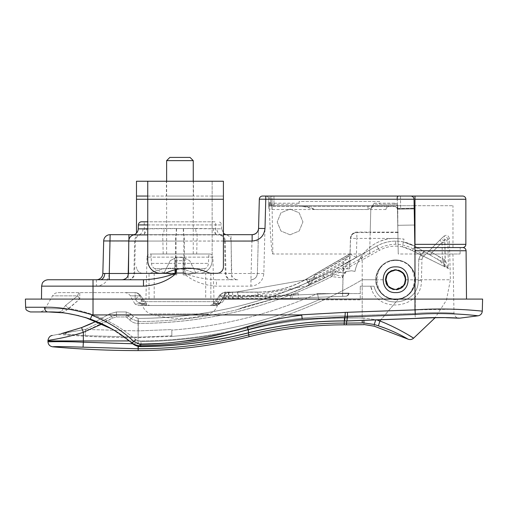 <?xml version="1.0" encoding="UTF-8"?>
<svg xmlns="http://www.w3.org/2000/svg" width="508" height="508" viewBox="0 0 508 508"><rect width="100%" height="100%" fill="white"/><g stroke="black" fill="none" stroke-linecap="round" stroke-linejoin="round"><path stroke-width="0.38" stroke-dasharray="2.54 1.91" d="M399.364 270.834L395.668 270.097L389.185 272.593M389.014 272.758L387.979 273.914M387.623 274.409L386.842 275.831M387.801 285.356L388.544 286.283M391.224 288.334L395.668 289.414C389.89 288.957 386.671 285.737 386.01 279.756C385.458 284.321 388.677 287.547 395.668 289.414C402.654 287.547 405.873 284.321 405.327 279.756C405.873 275.19 402.654 271.971 395.668 270.097C388.677 271.971 385.458 275.19 386.01 279.756C385.458 275.19 388.677 271.971 395.668 270.097C402.654 271.971 405.873 275.19 405.327 279.756C405.873 284.321 402.654 287.547 395.668 289.414C388.677 287.547 385.458 284.321 386.01 279.756C386.671 273.78 389.89 270.561 395.668 270.097C401.447 270.561 404.666 273.78 405.327 279.756C404.666 285.737 401.447 288.957 395.668 289.414L403.358 285.604M403.536 274.155L402.647 273.082M400.107 271.183L399.783 271.018M314.103 278.848L308.635 285.667L309.95 279.07A6.439 6.439 0 0 0 314.744 275.279A6.439 6.439 0 0 1 309.95 279.07L237.452 291.852L228.511 292.64L228.854 292.633L228.879 296.926L250.374 295.942L270.053 295.942L342.582 293.211L343.383 262.782L346.856 257.15L349.968 255.168L350.063 252.311L349.79 262.782L343.383 262.782L322.974 274.561A67.615 67.589 -10 0 1 314.103 278.848L314.636 275.507A6.439 6.439 0 0 1 309.95 279.07L308.604 285.737L310.509 283.788L324.644 277.565L349.879 262.985L350.114 254L272.866 254C271.748 255.118 270.097 232.874 269.107 203.181L268.764 203.143L268.694 199.206L269.634 199.187L271.913 199.206L271.983 203.187L299.079 203.187L299.079 204.279L299.079 201.441L379.571 201.441L379.571 204.279L394.246 204.279L397.389 205.245L397.402 205.702L271.513 205.702L273.964 204.279L299.079 204.279M369.627 254L350.114 254L350.507 238.836C350.99 235.033 353.136 232.943 356.946 232.556L370.192 232.562L369.627 254L370.815 208.674L370.192 232.562L397.872 232.562L398.24 254L397.447 208.471L414.185 208.178L414.033 199.206C413.798 197.294 412.725 196.24 410.813 196.044L262.547 196.044A3.219 3.219 0 0 0 259.328 199.18L414.033 199.238L414.928 250.755L414.871 247.561L414.928 250.755L466.077 250.755M350.063 252.311L350.425 238.379L352.768 233.578L356.864 232.105L397.859 232.105L398.24 254L452.945 254L398.24 254L397.745 225.317L414.477 225.025L397.745 225.317L414.477 225.025L414.033 199.238M414.852 246.221L414.985 313.455L346.9 315.913L414.985 313.455C435.851 311.683 454.495 313.182 453.981 313.131C454.533 313.176 435.781 311.683 414.985 313.455L414.871 247.561L460.229 247.561L414.985 247.561L414.985 205.702L397.402 205.702L414.141 205.702M344.716 315.913C311.772 315.881 279.324 319.881 247.371 327.901C212.465 336.772 177.013 341.332 140.995 341.586L135.617 339.579L140.995 341.586C177.013 341.332 212.465 336.772 247.371 327.901C279.324 319.881 311.772 315.881 344.716 315.913L346.9 315.913L344.716 315.913L344.716 320.973L344.716 315.913M68.898 308.546L79.769 298.964L66.891 309.861L68.898 308.546C94.031 312.68 116.269 323.024 135.617 339.579C116.269 323.024 94.031 312.68 68.898 308.546L65.576 305.435L77.654 295.859L65.576 305.435L63.125 308.737C62.3 310.902 60.744 311.976 58.445 311.956L39.503 311.956L58.445 311.956C60.731 311.982 62.293 310.909 63.125 308.737L65.576 305.435L68.898 308.546M308.604 285.737L238.57 298.082L228.511 298.964L224.746 298.964L224.746 292.64L228.511 292.64L224.746 292.64L224.746 298.964L219.532 295.3L224.746 298.964L222.263 302.349L213.36 305.518L146.533 305.518L137.63 302.349L135.147 298.964L137.63 302.349L146.533 305.518L213.36 305.518L222.263 302.349L224.746 298.964L224.746 292.075L257.937 292.075A96.59 96.577 180 0 0 306.235 279.133L350.025 253.854L350.425 238.373A6.439 6.439 0 0 1 356.864 232.105L397.859 232.105L397.402 205.702L271.513 205.702M452.945 254L453.981 313.131C454.787 316.421 456.406 318.103 458.838 318.179M349.879 262.985L350.044 255.568L321.424 272.104L314.636 275.507C314.655 276.936 313.284 279.698 310.509 283.788M314.966 275.095L314.96 275.101A64.395 64.37 170 0 0 321.38 271.856L346.856 257.15A6.439 6.439 1.5 0 0 346.9 257.131L321.38 271.856L314.966 275.095M397.44 207.823L394.246 205.981L374.034 205.981L397.402 205.702L397.872 232.562L397.72 205.702L271.228 205.702L271.202 203.181L269.107 203.181M397.72 205.702L397.383 204.813L397.447 208.477L400.666 208.413L400.45 196.044L265.474 196.044L271.913 196.044L271.913 199.206L397.288 199.206L397.37 203.994L397.288 199.206L268.694 199.206L268.764 203.187L271.983 203.187L271.983 205.353M462.858 247.561L414.985 247.561L414.985 205.702L452.977 205.702L414.985 205.702L414.985 196.044L270.745 196.044L270.745 205.702L270.745 196.044L273.964 196.044L273.964 205.702L372.015 205.702L374.123 204.279L374.18 203.187L370.796 209.296C371.011 207.328 372.091 206.223 374.034 205.981M374.047 205.702L372.015 205.702M273.964 205.702L271.228 205.702M367.995 206.35L367.995 209.486L314.738 209.486C310.674 207.251 306.426 206.21 301.987 206.35L299.079 206.35L299.079 205.702L299.079 206.35L271.983 206.35L394.246 206.35L379.571 206.35L379.571 205.702L379.571 206.35L301.987 206.35L306.057 207.01L304.743 206.648M379.571 204.279L379.571 203.187L394.246 203.187L397.37 203.994L397.389 205.245L394.246 204.279L374.123 204.279M299.079 203.187L299.079 201.435L379.571 201.435L379.571 203.187M374.18 203.187L394.246 203.187L394.246 204.279L394.246 203.187L397.37 203.994L397.745 225.317L414.477 225.025L414.871 247.561M396.945 207.816L397.466 209.512L397.402 205.702L397.466 209.512C397.237 207.601 396.164 206.546 394.246 206.35C396.164 206.546 397.237 207.601 397.466 209.512C397.237 207.601 396.164 206.546 394.246 206.35L394.246 205.981M270.745 203.136L271.202 203.181M385.959 209.486C386.201 207.588 387.274 206.54 389.172 206.35C387.274 206.54 386.201 207.588 385.959 209.486L385.959 209.486M395.668 260.439C370.853 259.251 370.853 300.101 395.668 298.907C420.484 300.101 420.484 259.251 395.668 260.439M290.062 234.791L299.174 231.013L302.939 221.913L299.168 212.808L290.068 209.029L280.956 212.801L277.184 221.913L280.949 231.013L290.062 234.791L299.174 231.019L302.939 221.92L299.168 212.814L290.068 209.042L280.956 212.808L277.184 221.92L280.949 231.026L290.062 234.791M385.953 209.537L271.983 209.537L268.859 208.731L268.764 203.143M268.859 208.731L268.764 203.187C268.992 205.099 270.065 206.153 271.983 206.35A3.219 3.219 0 0 1 268.764 203.187C268.992 205.099 270.065 206.153 271.983 206.35L271.983 205.702M25.4 299.079L482.6 299.079M143.472 279.756L96.399 279.756C100.209 279.375 102.356 277.285 102.838 273.488L109.277 273.596L110.128 241.065L183.826 241.065L183.839 273.374C192.316 281.413 204.699 285.42 216.421 286.144L250.946 286.144C258.559 285.369 262.852 281.191 263.823 273.596L265.767 196.044M272.866 254L271.913 196.044L400.45 196.044L400.672 208.655L414.191 208.42L397.453 208.712M482.283 311.144L477.171 310.655M471.106 310.153L462.153 309.575M453.911 309.22L414.985 309.886L345.288 312.376L299.276 314.922L92.57 314.935C74.105 309.41 58.071 306.845 44.463 307.251L25.616 307.251M299.276 314.922L301.752 315.201C283.147 317.449 264.935 321.278 247.11 326.695C212.446 337.934 176.759 343.833 140.056 344.399L133.902 341.605C122.434 330.702 108.426 321.913 91.878 315.239L92.57 314.935M400.666 208.413L414.185 208.178L414.198 208.921L397.459 209.213L414.198 208.921L414.477 225.025M403.714 285.102L404.59 283.451M410.813 196.044C412.725 196.24 413.798 197.294 414.033 199.206C413.798 197.294 412.725 196.24 410.813 196.044M212.414 305.518L141.141 305.518L216.427 305.518L212.338 305.518L216.427 305.518L212.414 305.518L213.544 303.581L213.404 299.079L141.313 299.079L213.404 299.079L213.544 303.581L212.414 305.518M146.533 305.518L137.725 305.518L146.533 305.518M292.113 298.247L345.662 296.234L270.097 299.079L292.113 298.247L292.011 295.116L298.24 293.465L298.24 294.881L269.951 296.875L228.892 296.932L228.873 299.079L213.404 299.079L270.097 299.079L228.873 299.079L228.892 296.932L226.168 296.932L225.59 297.529A3.219 1.67 90 0 1 224.168 299.079A3.219 1.67 90 0 0 225.743 296.926L223.952 295.853L222.942 297.466L223.095 297.967L219.17 303.905L223.095 297.967L222.942 297.466L223.952 295.853L224.746 296.323L224.746 297.123L222.942 297.466L228.879 296.926L228.892 295.618A3.315 3.315 -30 0 0 226.168 296.932M213.97 299.079L145.923 299.079L213.97 299.079L212.871 257.137L147.022 257.137L145.923 299.079M209.652 254A3.219 3.219 0 0 1 212.871 257.137L147.022 257.137A3.219 3.219 0 0 1 150.241 254L209.652 254L150.241 254M298.24 293.465L269.951 296.812L228.892 295.618M349.968 255.841L349.631 268.878L343.287 268.878C346.329 265.633 348.488 261.931 349.777 257.759L350.018 254.019L306.235 279.298C291.268 287.846 275.171 292.157 257.937 292.233L224.746 292.227L224.746 298.132L225.59 297.529M349.79 262.782L349.631 268.878M350.018 254.019L356.362 257.518L309.455 284.601A103.029 103.016 0 0 1 257.937 298.399L224.746 298.399M342.69 296.342L342.582 293.211L348.526 293.122A3.219 2.978 -92.2 0 1 345.656 296.234L345.656 296.234A3.219 2.985 87.8 0 0 348.526 293.122L342.652 293.211L342.722 296.342M348.996 293.091A3.219 3.219 0 0 1 345.897 296.221A3.219 3.219 0 0 0 348.996 293.091M196.691 254L163.201 254L196.691 254L197.193 234.683L162.7 234.683L197.193 234.683M163.201 254L162.7 234.683M144.532 234.683L215.36 234.683L144.532 234.683L144.189 221.806L215.703 221.806L144.189 221.806M215.36 234.683L215.703 221.806M147.752 221.806L141.567 221.806M138.347 224.936L221.545 224.936A3.219 3.219 0 0 0 218.332 221.806M147.752 224.936L221.545 224.936L221.653 228.867L164.211 228.41L138.239 228.867M147.752 228.867L195.682 228.41A6.439 2.432 -90 0 0 198.114 234.683L223.412 234.683M195.682 228.41L221.653 228.867L223.412 233.128M224.746 292.64A6.439 6.439 0 0 0 219.532 295.3A6.439 6.439 0 0 1 224.746 292.64A6.439 5.22 -90 0 0 220.224 295.859A6.439 5.22 90 0 1 224.746 292.64L224.746 294.653A6.439 5.709 90 0 0 223.952 295.859L220.224 295.859L214.478 303.905L220.224 295.859L219.532 295.3L220.224 295.859L223.952 295.859A6.439 5.702 -90.4 0 1 228.854 292.633L237.452 291.852L309.95 279.07M414.985 254L460.064 254L414.985 254M465.855 244.348L414.985 244.348L415.322 314.433C449.218 311.836 479.019 315.97 478.117 315.805C479 315.976 449.37 311.829 415.322 314.433L347.466 316.935L346.9 320.897L344.716 320.897C312.217 320.865 280.187 324.809 248.615 332.727C213.29 341.7 177.432 346.31 141.034 346.564L140.075 345.719C176.994 345.224 213.055 339.814 248.266 329.489L248.266 329.489C265.925 324.618 283.909 321.183 302.222 319.183L347.466 316.935L347.466 312.376M439.611 317.564L344.716 320.973C312.198 320.942 280.168 324.885 248.634 332.81C213.328 341.776 177.457 346.386 141.034 346.647L140.995 341.586L141.034 346.647C137.706 346.621 134.772 345.535 132.245 343.383L115.259 330.949L96.164 321.323L109.722 313.861L96.164 321.323M456.228 317.97L454.743 317.9M141.034 346.647L141.034 346.564C137.7 346.589 134.772 345.529 132.245 343.383L133.788 341.681M48.539 311.956C60.363 311.639 74.32 314.039 90.405 319.157C106.064 324.847 119.526 332.511 130.797 342.144L132.245 343.383L135.617 339.579M133.902 341.605A4.832 2.343 -50 0 1 130.797 342.144C133.382 344.418 136.474 345.611 140.075 345.719L140.056 344.399M84.753 317.329L78.746 315.697M67.723 313.48L62.236 312.75M62.465 312.776L68.123 313.544M78.95 315.741L90.405 319.157L91.878 315.239M112.046 329.044L130.791 342.144M301.752 315.201L302.222 319.183M47.822 311.95L48.444 311.956L47.822 311.95A4.832 3.48 90 0 1 44.463 307.251M48.444 311.956L58.972 312.229C62.154 312.674 64.795 311.88 66.891 309.861C64.795 311.887 62.154 312.674 58.972 312.229L48.444 311.956A6.439 1.892 -90 0 0 48.419 311.956A6.439 1.892 90 0 1 48.444 311.956M58.096 292.64L135.147 292.64L58.096 292.64A6.439 6.439 0 0 0 52.521 295.859L77.654 295.859L79.769 298.964L77.654 295.859L52.521 295.859L45.085 308.737L63.125 308.737A6.439 2.032 -155 0 1 66.891 309.861A6.439 2.032 25 0 0 63.125 308.737L45.085 308.737C45.295 308.286 44.348 311.353 39.503 311.956M135.147 292.64L124.714 292.64L135.147 292.64A6.439 5.22 -90 0 1 139.675 295.859L145.415 303.905L139.675 295.859L140.36 295.3L139.675 295.859L130.289 295.859L139.675 295.859A6.439 5.22 90 0 0 135.147 292.64L135.147 298.964L140.36 295.3L135.147 298.964L79.769 298.964L135.147 298.964L135.147 292.64A6.439 6.439 0 0 1 140.36 295.3L147.066 304.267L145.415 303.905L149.612 305.518L147.066 304.267L140.36 295.3A6.439 6.439 0 0 0 135.147 292.64M124.714 292.64A6.439 6.439 0 0 1 130.289 295.859L134.938 303.905L145.415 303.905L137.63 302.349L145.415 303.905A3.219 2.47 -90 0 0 147.555 305.518A3.219 2.47 90 0 1 145.415 303.905L134.938 303.905L137.725 305.518M58.445 311.956A6.439 1.829 -90 0 1 58.972 312.229A6.439 1.829 90 0 0 58.445 311.956M214.478 303.905L222.263 302.349L214.478 303.905A3.219 2.47 -90 0 1 212.338 305.518A3.219 2.47 -90 0 0 214.478 303.905L219.17 303.905L216.427 305.518L219.323 304.006L214.478 303.905M224.746 294.653L224.746 296.323M228.511 298.964L228.511 292.64A6.439 5.664 -90 0 0 223.603 295.859M216.427 303.581L217.716 302.939L220.256 299.079L217.716 302.939L216.427 303.581L216.427 305.518L216.427 303.581L213.544 303.581L216.427 303.581M367.995 209.486L373.526 206.35M102.838 273.488C102.356 277.285 100.209 279.375 96.399 279.756L48.05 279.756M133.509 234.912L138.824 234.912A6.439 5.702 -90 0 0 134.626 241.065L135.369 240.97L134.614 273.463L128.486 273.495M128.772 241.065L134.626 241.065L128.772 240.951M134.626 241.065L133.934 273.374L134.614 273.463A6.439 6.439 0 0 1 128.175 279.756L128.175 275.298M258.566 228.41L257.385 273.488L258.566 228.41M237.846 279.756L216.421 279.756L237.846 279.756A6.439 6.439 0 0 1 231.407 273.374L184.398 273.374L184.385 241.065L258.235 240.951M257.385 273.488C256.902 277.285 254.756 279.375 250.946 279.756C254.756 279.375 256.902 277.285 257.385 273.488L231.718 273.488L230.962 234.683L252.127 234.683L250.946 279.756A6.439 6.439 0 0 0 257.385 273.488L263.823 273.596M225.266 241.065L225.958 273.374A6.439 5.759 -90 0 0 231.718 279.756L231.718 273.488L225.279 273.463L224.523 240.97L225.266 241.065A6.439 5.702 -90 0 0 221.069 234.912L147.752 234.912M183.839 273.374L184.398 273.374C194.901 277.247 205.575 279.375 216.421 279.756L216.421 286.144M110.128 234.683A6.439 6.439 0 0 0 103.689 240.951L110.128 241.065L110.128 234.683L221.069 234.912A6.439 5.702 90 0 1 216.878 228.867M134.188 234.683L161.779 234.683A6.439 2.432 -90 0 0 164.211 228.41M128.93 239.681L128.676 251.924M143.015 228.867A6.439 5.702 90 0 1 138.824 234.912L141.599 234.683A6.439 5.131 -90 0 0 146.729 228.41M230.962 234.683L219.005 234.747C222.371 235.509 224.206 237.585 224.523 240.97M176.587 228.873A6.439 0.521 -88.7 0 1 176.066 234.912L176.054 269.532M183.566 228.867A6.439 0.559 -90 0 0 183.972 234.912A6.439 0.559 90 0 1 184.385 241.065L183.826 241.065L183.826 234.912A6.439 0.521 -91.3 0 1 183.305 228.873M213.163 228.41A6.439 5.131 -90 0 0 218.294 234.683M265.474 196.044A3.219 3.219 0 0 1 268.694 199.206A3.219 3.219 0 0 0 265.474 196.044M397.453 208.699L400.672 208.655M223.095 297.967L221.761 299.079L223.095 297.967M308.635 285.667L250.374 295.942L250.361 299.079L270.097 299.079L269.951 296.812M270.053 295.942L270.097 299.079M224.746 298.132L224.746 297.123M343.287 268.878L342.652 293.211L298.24 294.881L298.329 298.012M217.716 302.939L219.323 304.006L217.716 302.939M304.673 206.629L301.987 206.35L306.057 207.01L314.738 209.486M414.985 205.702L414.985 196.044L414.985 199.263L465.855 199.263M414.985 244.348L414.985 199.263M291.744 209.537L288.379 209.537M268.783 204.279L270.745 204.279L268.783 204.279M414.985 247.561L452.977 247.561L414.985 247.561M224.746 292.227L257.937 292.075L257.937 298.399M397.859 232.105L397.65 205.702M270.745 202.775L268.757 202.775M350.044 255.568L349.968 255.168M398.183 232.562L398.107 232.105M402.393 272.828A9.658 9.658 0 0 1 402.596 286.487A9.658 9.658 0 0 1 388.938 286.69A9.658 9.658 0 0 1 388.734 273.031A9.658 9.658 0 0 1 402.393 272.828M409.124 265.894A19.317 19.317 0 0 1 409.531 293.211A19.317 19.317 0 0 1 382.213 293.618A19.317 19.317 0 0 1 381.806 266.3A19.317 19.317 0 0 1 409.124 265.894M424.015 251.511L420.656 254.876L421.71 253.822L423.964 256.013L426.841 253.143L442.849 262.388L414.985 246.297L426.841 253.143L422.91 257.067L442.519 237.458L426.841 253.143L430.428 255.213L414.985 246.297L437.229 259.144L430.428 255.213L431.99 252.508L428.6 251.409L431.99 252.508L430.428 255.213L426.898 253.079M395.668 241.122C389.001 241.154 382.753 242.773 376.911 245.98C389.585 239.414 402.279 239.522 414.985 246.297C408.997 242.881 402.558 241.154 395.668 241.122L395.668 246.139C401.644 246.17 407.219 247.663 412.407 250.622L402.406 246.825L403.409 241.903L414.985 246.297L412.407 250.622L448.418 268.586L447.878 239.649L449.32 238.347L450.405 279.756L415.468 279.756A19.799 19.799 0 0 1 395.668 299.561A19.799 19.799 0 0 1 375.869 279.756L362.204 279.756A441.103 441.103 0 0 1 138.087 340.931L129.33 340.931M424.701 251.904L421.71 253.822L413.353 249.003C401.765 242.792 390.131 242.697 378.454 248.71L376.911 245.98L341.306 265.754L376.911 245.98L379.413 250.349C384.473 247.567 389.89 246.164 395.668 246.139M375.869 279.756A19.799 19.799 0 0 1 395.668 259.956A19.799 19.799 0 0 1 415.468 279.756C416.262 273.964 410.324 260.229 395.668 259.956C381.013 260.229 375.069 273.964 375.869 279.756C375.234 273.755 380.702 261.55 393.478 260.077C406.273 258.705 414.28 269.418 414.985 275.412L415.468 279.756C416.262 285.547 410.324 299.288 395.668 299.561C381.013 299.288 375.069 285.547 375.869 279.756L385.528 279.756C384.95 274.961 388.328 271.583 395.668 269.615C403.003 271.583 406.387 274.961 405.809 279.756C406.444 292.824 384.912 292.862 385.528 279.756C384.899 266.675 406.438 266.675 405.809 279.756C406.438 266.675 384.899 266.675 385.528 279.756A10.141 10.141 0 0 1 395.668 269.615A10.141 10.141 0 0 1 405.809 279.756L415.468 279.883A19.799 19.799 0 0 1 409.759 293.668L409.67 293.757C406.438 296.932 402.584 298.818 398.101 299.409C387.769 301.854 374.707 290.309 375.869 279.756C375.234 273.755 380.702 261.55 393.478 260.077C406.273 258.705 414.28 269.418 414.985 275.412L415.468 279.883A19.799 19.799 0 0 1 409.759 293.668L409.67 293.757C406.438 296.932 402.584 298.818 398.101 299.409C387.769 301.854 374.707 290.309 375.869 279.756L362.204 279.756L362.204 255.149C370.046 244.964 380.365 239.351 393.179 238.296L403.993 239.065L402.406 246.825M434.372 318.459L433.603 317.69M380.39 320.377L398.101 299.409L379.882 321.062L375.793 319.729L363.842 317.97L375.793 319.729L378.041 320.453M378.454 248.71L342.849 268.484C321.177 280.505 298.787 290.493 275.679 298.45L244.348 306.908L244.45 307.321L236.588 309.861L244.348 306.908L275.679 298.45C294.462 291.979 312.814 284.143 330.74 274.955L332.632 274.625L342.386 275.908L345.694 271.634L351.669 270.758L354.978 271.431C358.356 253.397 374.885 239.122 393.179 238.296L403.993 239.065L403.409 241.903L414.985 246.297M76.587 341.928L69.704 341.744M64.332 341.668L53.651 341.694M47.936 340.931L83.356 340.931L83.356 332.296L81.559 327.603L64.56 333.013L85.56 329.432L111.411 316.522L116.472 315.093L126.181 315.093L128.46 316.033L131.127 318.7L138.239 321.532C171.634 321.481 204.413 317.595 236.588 309.861C204.318 317.608 171.533 321.494 138.239 321.532L131.127 318.7L128.46 316.033L126.181 315.093L116.472 315.093L111.411 316.522L85.56 329.432L138.176 330.892L85.56 329.432L65.373 332.753M171.831 336.398L171.831 335.845L138.246 337.147L171.831 335.845L171.831 336.398C222.885 332.505 271.875 320.326 318.795 299.86C271.92 320.313 222.929 332.492 171.831 336.398L171.831 330.111C222.453 326.2 271.005 314.027 317.481 293.586C271.018 314.02 222.466 326.193 171.831 330.111L171.831 335.845L171.831 329.571L138.239 330.892L171.831 329.571L171.831 336.398M64.56 333.013L62.262 333.527L64.541 333.953L85.211 335.68L138.246 337.147L85.211 335.68L61.347 333.648C49.301 336.099 49.301 336.099 61.347 333.648C57.087 334.588 57.087 334.588 61.347 333.648C57.087 334.588 57.087 334.588 61.347 333.648M374.066 286.195L360.248 286.195L374.066 286.195C379.736 310.426 418.979 305.238 418.217 280.435C418.979 305.238 379.736 310.426 374.066 286.195M275.679 298.45L236.588 309.861L244.348 306.908L244.45 307.321L275.679 298.45M346.075 271.78L342.303 277.8L331.578 276.619C270.447 307.683 205.956 323.279 138.087 323.412L137.947 323.412C134.766 323.361 132.036 322.231 129.756 320.015L126.181 316.973L116.465 316.973L112.42 318.116L102.172 323.933M346.081 271.507L351.669 270.758L354.978 271.431C356.229 265.449 358.635 260.02 362.204 255.149M360.248 293.586L360.248 286.195L360.248 293.586L317.481 293.586L360.248 293.586L360.248 299.86L318.795 299.86L360.248 299.86L360.248 293.586M418.77 259.258L420.656 254.876L418.77 259.258L418.217 280.435L418.77 259.258L421.97 259.258L421.418 280.435C422.288 309.27 376.403 314.573 370.726 286.195C376.403 314.573 422.288 309.27 421.418 280.435L421.97 259.258L422.91 257.067L420.656 254.876L422.91 257.067L421.97 259.258L418.77 259.258M88.875 324.669L88.487 324.834M385.528 279.756C384.893 292.818 406.425 292.862 405.809 279.756C406.387 284.55 403.003 287.934 395.668 289.903C388.328 287.934 384.95 284.55 385.528 279.756A10.141 10.141 0 0 0 395.668 289.903A10.141 10.141 0 0 0 405.809 279.756M138.239 330.892L138.239 321.532L138.239 330.892M362.236 322.986L362.191 318.002L344.475 318.103C311.734 318.04 279.451 322.028 247.625 330.06C211.722 339.173 175.298 343.751 138.347 343.783C175.298 343.751 211.722 339.173 247.625 330.06C279.451 322.028 311.734 318.04 344.475 318.103L362.191 318.002L362.204 279.756A441.103 441.103 0 0 1 138.087 340.931L83.356 340.931L83.064 347.186C64.503 346.583 54.369 346.456 52.654 346.805C54.337 346.456 64.472 346.583 83.064 347.186L138.354 348.761C175.711 348.729 212.547 344.1 248.85 334.886C280.251 326.955 312.096 323.018 344.399 323.082L363.931 322.955C363.861 325.247 363.861 325.247 363.931 322.955L363.842 317.97L362.191 318.002L362.204 259.906L379.413 250.349M72.453 335.451L83.356 332.296L112.42 318.116L116.465 316.973L126.181 316.973L129.756 320.015C132.042 322.231 134.772 323.361 137.947 323.412L138.087 323.412C211.169 323.107 279.718 305.346 343.732 270.123L362.204 259.906M332.632 274.625L333.07 271.52L342.773 272.796L333.07 271.52L329.292 272.174C269.672 302.654 205.994 318.065 138.239 318.395C210.763 317.989 278.447 300.444 341.306 265.754C278.041 300.546 210.306 318.097 138.087 318.395C205.149 318.262 268.884 302.857 329.292 272.174L333.07 271.52L332.334 276.492M443.821 236.156C446.589 234.55 448.418 235.28 449.32 238.347L444.824 242.411L445.179 266.986L414.985 252.114L417.563 247.783L414.985 252.114L414.985 275.412L414.985 252.114L412.407 250.622L414.852 246.488L413.353 249.003M415.468 279.756L450.405 279.756L446.449 300.19L435.146 317.665L415.353 318.503L414.985 313.455L415.353 318.503L346.9 320.973L346.9 315.913L346.9 320.973M409.327 293.421A19.317 19.317 0 0 0 414.985 279.756A19.317 19.317 0 0 1 409.327 293.421M403.885 332.372L398.513 329.476M392.779 326.619L379.927 320.98M137.954 318.395L133.401 316.509L130.734 313.842L133.401 316.509L130.734 313.842L133.401 316.509L138.239 318.395L137.947 323.412L137.954 318.395M126.181 311.956L116.465 311.956L126.181 311.956L116.465 311.956L126.181 311.956L130.734 313.842L126.181 311.956L130.734 313.842L126.181 311.956L126.181 316.973L126.181 311.956M375.539 320.535L374.237 324.472C374.326 326.79 374.326 326.79 374.237 324.472L378.397 325.831L379.882 321.062M384.232 327.87L392.741 331.324M395.084 332.384L399.402 334.467M402.946 336.309L407.949 339.128M47.949 340.404L58.687 338.582M63.976 337.49L70.129 336.042M444.411 259.683L431.99 252.508L444.843 239.649L445.243 260.204L444.411 259.683L442.849 262.388L448.418 268.586L445.243 260.204L443.471 262.769M438.791 256.438L442.341 259.036L445.179 266.986L440.245 261.22L437.229 259.144L438.791 256.438L431.99 252.508L442.087 242.411L444.824 242.411A3.219 2.527 45 0 0 442.608 239.878A3.219 2.527 45 0 0 439.763 240.221L442.087 242.411L442.341 259.036L440.245 261.22M109.722 313.861L116.465 311.956L109.722 313.861L116.465 311.956L109.722 313.861L112.42 318.116L109.722 313.861M342.303 277.8L342.386 275.908M129.756 320.015L133.401 316.509L129.756 320.015M127.089 317.348L130.734 313.842L127.089 317.348M362.198 259.867L359.747 255.511M345.694 271.634A3.219 3.219 0 0 1 342.773 272.796A3.219 3.219 0 0 0 345.694 271.634M66.402 332.886A6.439 3.365 -82.5 0 1 64.541 333.953A6.439 3.365 97.5 0 0 66.402 332.886M85.56 329.432L85.211 335.68L85.56 329.432M442.519 237.458A3.219 2.972 -135 0 1 447.878 239.649L444.843 239.649L442.519 237.458M317.481 293.586L318.795 299.86L317.481 293.586M166.421 181.235L193.472 181.235L166.421 181.235L166.421 196.044L193.472 196.044L166.421 196.044M193.472 181.235L193.472 196.044M147.752 181.235L147.752 199.263L223.412 199.263L223.412 181.235L136.481 181.235L136.481 233.128M147.752 196.044L223.412 196.044L212.141 196.044L212.141 181.235L212.141 260.439L212.141 199.263L136.481 199.263M223.412 199.263L223.412 266.878A6.439 6.439 0 0 1 216.973 273.317L211.976 273.317A9.658 9.658 0 0 1 208.051 272.485A50.228 50.228 0 0 0 167.291 272.485A9.658 9.658 0 0 1 163.373 273.317L160.63 273.317A12.878 12.878 0 0 1 147.752 260.439L147.752 199.263L212.141 199.263L212.141 196.044L136.481 196.044M212.141 260.439A12.878 12.878 0 0 1 199.263 273.317L196.52 273.317A9.658 9.658 0 0 1 192.602 272.485A9.658 9.658 0 0 0 196.52 273.317L199.263 273.317A12.878 12.878 0 0 0 212.141 260.439M192.602 272.485A50.228 50.228 0 0 0 151.841 272.485A9.658 9.658 0 0 1 147.917 273.317A9.658 9.658 0 0 0 151.841 272.485A50.228 50.228 0 0 1 192.602 272.485M147.917 273.317L142.919 273.317A6.439 6.439 0 0 1 136.481 266.878A6.439 6.439 0 0 0 142.919 273.317L147.917 273.317M193.256 254L166.637 254L193.256 254L193.256 181.235M166.637 254L166.637 181.235M164.173 272.777L164.173 272.777A51.518 51.518 0 0 1 154.743 268.662L205.149 268.662L154.743 268.662A6.439 6.439 0 0 1 151.46 263.385L150.971 254L208.921 254L150.971 254M195.726 272.777L195.675 272.682A51.416 51.416 0 0 1 185.096 274.892L183.166 274.892L183.166 258.248L183.731 257.518L176.727 257.219L183.731 257.518L183.166 258.248L183.166 260.693L176.727 260.693L176.727 274.892L174.796 274.892L176.727 274.892L176.727 258.248L176.162 257.518L176.727 258.248L176.727 274.892L176.727 258.248L176.727 260.693L183.166 260.693L183.166 272.682A50.927 45.574 0 0 1 179.946 272.777A50.927 45.574 0 0 1 176.727 272.682A50.927 45.574 0 0 0 179.946 272.777A50.927 45.574 0 0 0 183.166 272.682L183.166 274.892L185.096 274.892A51.416 51.416 0 0 0 195.675 272.682L195.726 272.777A51.518 51.518 0 0 0 205.149 268.662A6.439 6.439 0 0 0 208.432 263.385L208.921 254M164.217 272.682A51.416 51.416 0 0 0 174.796 274.892L174.796 258.248L170.193 260.693L164.217 272.682A51.416 51.416 0 0 0 174.796 274.892L174.796 258.248L170.193 260.693L164.217 272.682M183.166 272.682L183.166 258.248L183.166 272.682M176.727 257.219L174.796 258.248L176.727 257.219M185.096 258.248L189.7 260.693L195.675 272.682L189.7 260.693L183.731 257.518L185.096 258.248L185.096 274.892L185.096 258.248M166.637 160.63L193.256 160.63M190.036 157.41L169.856 157.41M205.702 273.317L154.191 273.317L205.702 273.317L205.702 299.079L154.191 299.079L205.702 299.079M154.191 273.317L154.191 299.079M149.035 273.317L210.858 273.317L149.035 273.317L149.035 299.079L210.858 299.079L149.035 299.079M210.858 273.317L210.858 299.079M217.938 299.079L141.954 299.079L141.954 301.657A12.878 12.878 0 0 0 150.971 313.944L179.946 313.944L150.971 313.944A96.59 96.59 0 0 0 208.921 313.944L179.946 313.944L208.921 313.944A12.878 12.878 0 0 0 217.938 301.657L141.954 301.657L217.938 301.657L217.938 299.079L141.954 299.079M273.964 204.279L273.964 196.044M397.974 238.43L356.864 238.43L356.362 257.518M269.634 199.187A3.219 2.28 90 0 0 267.36 196.044M356.946 232.556L356.864 232.105A6.439 6.439 0 0 0 350.425 238.379L356.864 238.43L356.864 232.105M223.412 241.065L147.752 241.065M41.612 286.144L93.015 286.144L93.015 314.922M93.015 279.756L93.015 286.144L96.399 286.144C104.013 285.369 108.306 281.191 109.277 273.596M265.589 299.079L265.589 296.786M275.33 298.882L275.323 296.316M290.449 298.31L290.208 294.405M224.746 295.364L257.886 295.37C275.692 295.288 292.329 290.83 307.791 282.004L349.777 257.759M307.791 282.004L306.235 279.133L350.025 253.854M176.327 228.867A6.439 0.559 -90 0 1 175.92 234.912A6.439 0.559 90 0 0 175.508 241.065L175.501 269.665M345.288 312.376L344.716 320.973M247.11 326.695L248.266 329.489L248.615 332.727L247.371 327.901L248.634 332.81M77.654 295.859A6.439 2.445 -90 0 1 79.769 292.64L79.769 298.964L79.769 292.64A6.439 2.445 90 0 0 77.654 295.859M238.157 299.079L238.296 296.634L237.452 291.852L238.57 298.082M232.524 292.481L232.867 296.869M271.983 209.537L271.983 206.35M96.399 279.756L96.399 286.144M128.175 279.756A6.439 5.759 90 0 0 133.934 273.374L128.486 273.374M231.718 279.756A6.439 6.439 0 0 1 225.279 273.463L231.407 273.374L231.127 241.065C230.486 236.156 227.247 235.198 227.514 235.337L225.704 234.683M250.946 279.756L250.946 286.144M257.886 295.37L257.937 292.075C275.171 291.992 291.268 287.68 306.235 279.133L309.455 284.601M324.644 277.565L322.974 274.561M350.507 238.836L350.425 238.373M138.176 337.147L138.176 330.892L138.176 337.147M132.709 343.764L138.087 343.783L138.087 340.931L138.347 343.783L83.356 342.214M138.087 323.412L138.087 340.931M362.191 318.002L363.842 317.97L363.893 320.815M138.347 346.386L138.087 350.59M346.64 320.973L346.342 324.834M248.342 332.88L249.047 336.721M344.475 318.103L344.151 324.834M138.087 348.761L138.087 346.329M331.578 276.619L330.74 274.955M116.465 316.973L116.465 311.956L116.465 316.973M343.732 270.123L342.849 268.484M138.239 321.532L138.239 318.395L138.239 321.532M131.127 318.7L133.401 316.509L131.127 318.7M128.46 316.033L130.734 313.842L128.46 316.033M116.472 315.093L116.465 311.956L116.472 315.093M418.217 280.435L421.418 280.435L418.217 280.435M151.46 263.385L208.432 263.385L151.46 263.385M141.313 299.079L141.141 305.518M460.064 254L460.229 247.561M130.797 342.144L131.686 342.906M445.954 317.697L439.318 317.64M219.532 295.3L212.827 304.267L210.28 305.518L212.827 304.267L219.532 295.3M268.764 203.187L269.259 204.851M141.599 234.683L140.887 234.747C137.522 235.509 135.687 237.585 135.369 240.97M222.936 298.494L219.323 304.006C219.266 304.565 218.3 305.073 216.427 305.518L219.323 304.006L222.936 298.494M452.977 247.561L452.977 205.702M172.174 336.372L138.087 337.712C111.385 337.712 84.734 336.588 58.122 334.353M370.726 286.195L372.066 290.062L370.726 286.195"/><path stroke-width="0.76" d="M387.979 273.914L387.623 274.409M386.842 275.831L386.01 279.756L387.801 285.356M395.668 292.583C379.089 293.376 379.089 266.084 395.668 266.878C412.242 266.09 412.248 293.37 395.668 292.583M388.544 286.283L391.224 288.334M404.59 283.451L405.327 279.756L405.073 277.565L403.536 274.155M402.647 273.082L400.107 271.183M399.783 271.018L399.364 270.834M47.822 311.95L48.419 311.956L47.822 311.95A4.832 3.48 -90 0 1 44.463 307.251C58.071 306.845 74.105 309.41 92.57 314.935L91.878 315.239C108.426 321.913 122.434 330.702 133.902 341.605L140.056 344.399C176.759 343.833 212.446 337.934 247.11 326.695C264.935 321.278 283.147 317.449 301.752 315.201L299.276 314.922L345.288 312.376L414.985 309.886L415.322 314.433C449.218 311.836 479.019 315.97 478.117 315.805C479 315.976 449.37 311.829 415.322 314.433L347.466 316.935L346.9 320.973L344.716 320.973L415.347 318.427C439.268 316.636 460.375 318.211 459.734 318.154C460.362 318.218 439.369 316.636 415.347 318.427L415.353 318.503C434.296 317.519 447.796 317.36 455.847 318.027L459.734 318.154L456.228 317.97M414.141 205.702L414.985 205.702M414.477 225.025L414.852 246.221M265.767 196.044L265.767 199.238L259.328 199.18L258.566 228.41L259.328 199.18A3.219 3.219 0 0 1 262.547 196.044L410.813 196.044C412.725 196.24 413.798 197.294 414.033 199.206L414.985 250.755L414.985 299.079L25.4 299.079L25.616 307.251L44.463 307.251M176.054 269.532L176.054 273.374C167.576 281.413 155.194 285.42 143.472 286.144L93.015 286.144L93.015 314.922L92.57 314.935M414.871 247.561L414.985 250.755L466.077 250.755L466.503 299.079M482.6 299.079L414.985 299.079L414.985 309.886C451.104 307.302 483.165 311.29 482.283 311.144L482.6 299.079M477.171 310.655L471.106 310.153M462.153 309.575L453.911 309.22M299.276 314.922L93.015 314.922M403.358 285.604L403.714 285.102M147.752 224.936L138.347 224.936A3.219 3.219 0 0 1 141.567 221.806L147.752 221.806M138.347 224.936L138.239 228.867A6.439 6.439 0 0 1 133.509 234.912A6.439 6.439 0 0 0 128.772 241.065L128.486 273.374L175.495 273.374C164.992 277.247 154.318 279.375 143.472 279.756L143.472 286.144M454.743 317.9L446.913 317.64M446.761 317.64L440.106 317.564M440.055 317.564L439.611 317.564M347.459 312.376L347.466 316.935L302.222 319.183C283.909 321.183 265.925 324.618 248.266 329.489L248.266 329.489C213.055 339.814 176.994 345.224 140.075 345.719L141.034 346.564C177.476 346.304 213.341 341.694 248.615 332.727C280.137 324.815 312.166 320.872 344.716 320.897L345.288 312.376M88.487 324.834L81.559 327.603L96.164 321.323L84.753 317.329M78.746 315.697L67.723 313.48M62.236 312.75L48.539 311.956L62.465 312.776M130.791 342.144L132.245 343.383L130.797 342.144C119.526 332.511 106.064 324.847 90.405 319.157C74.32 314.039 60.363 311.639 48.539 311.956L48.539 311.956M141.034 346.647C137.706 346.621 134.772 345.535 132.245 343.383C134.772 345.529 137.7 346.589 141.034 346.564L141.034 346.647C177.457 346.386 213.328 341.776 248.634 332.81C280.168 324.885 312.198 320.942 344.716 320.973M140.056 344.399L140.075 345.719C136.474 345.611 133.382 344.418 130.797 342.144A4.832 2.343 -50 0 0 133.902 341.605M68.123 313.544L78.95 315.741M91.878 315.239L90.405 319.157L85.636 317.595L112.046 329.044M302.222 319.183L301.752 315.201M48.343 311.956L30.442 311.956L48.343 311.956M133.788 341.681L135.617 339.579M128.772 240.951L103.689 240.951L102.838 273.488L103.689 240.951A6.439 6.439 0 0 1 110.128 234.683L134.188 234.683M103.689 240.951A6.439 6.439 0 0 1 110.128 234.683L109.277 273.488L102.838 273.488A6.439 6.439 0 0 1 96.399 279.756M93.015 279.756L93.015 286.144L41.612 286.144L42.285 283.331C42.107 283.451 43.599 280.111 48.05 279.756L143.472 279.756M128.486 273.495L109.277 273.488L109.277 279.756M128.93 234.683L128.93 239.681M223.412 234.683L252.127 234.683L252.127 241.065L223.412 241.065M252.127 234.683C255.937 234.296 258.083 232.207 258.566 228.41A6.439 6.439 0 0 1 252.127 234.683C255.937 234.296 258.083 232.207 258.566 228.41L265.005 228.524C264.033 236.112 259.74 240.297 252.127 241.065M399.853 196.044C397.7 195.777 396.85 196.831 397.288 199.206C396.843 196.837 397.694 195.783 399.853 196.044M414.985 199.263L414.985 247.561L462.858 247.561A3.219 3.219 0 0 0 465.855 244.348L465.855 199.263L414.985 199.263L414.985 196.044L462.636 196.044L273.964 196.044M462.636 196.044A3.219 3.219 0 0 1 465.855 199.263M402.393 272.828A9.658 9.658 0 0 1 402.596 286.487A9.658 9.658 0 0 1 388.938 286.69A9.658 9.658 0 0 1 388.734 273.031A9.658 9.658 0 0 1 402.393 272.828M102.172 323.933L83.356 332.296C65.068 338.207 47.447 340.474 47.949 340.404L47.936 340.931L83.356 340.931L83.356 332.296L81.559 327.603L96.164 321.323L88.875 324.669M375.539 320.535L374.237 324.472L363.931 322.955C363.861 325.247 363.861 325.247 363.931 322.955L374.237 324.472C374.326 326.79 374.326 326.79 374.237 324.472L378.397 325.831C394.437 330.899 408.407 339.344 407.949 339.128C408.476 339.382 394.449 330.905 378.397 325.831L379.927 320.98C397.999 327.997 414.096 338.423 413.607 338.163L434.372 318.459L433.603 317.69M379.978 320.91L380.39 320.377M53.651 341.694L47.962 341.808C47.466 341.827 64.446 341.249 83.356 342.214L76.587 341.928M69.704 341.744L64.332 341.668M363.893 320.815L363.931 322.955L346.589 323.088L346.342 324.834L344.151 324.834C311.956 324.847 280.257 328.816 249.047 336.721C212.636 345.948 175.654 350.571 138.087 350.59C109.557 350.59 81.077 349.326 52.654 346.805C49.835 346.316 48.273 344.653 47.962 341.808L47.936 340.931M129.33 340.931L83.356 340.931L83.356 342.214L132.709 343.764M61.347 333.648C49.301 336.099 49.301 336.099 61.347 333.648L81.559 327.603L96.164 321.323M346.64 320.973L346.589 323.088L344.399 323.082C312.096 323.018 280.251 326.955 248.85 334.886C212.547 344.1 175.711 348.729 138.354 348.761L83.064 347.186C64.503 346.583 54.369 346.456 52.654 346.805C54.337 346.456 64.472 346.583 83.064 347.186L83.356 342.214M363.887 324.504L374.301 326.206L407.949 339.128C410.032 339.941 411.918 339.623 413.607 338.163L407.962 334.709M407.81 334.62L403.885 332.372M398.513 329.476L392.779 326.619M378.492 325.863L384.232 327.87M392.741 331.324L395.084 332.384M399.402 334.467L402.946 336.309M58.687 338.582L63.976 337.49M70.129 336.042L72.453 335.451M362.229 320.846L362.236 322.986M65.011 332.854L65.373 332.753M147.752 181.235L147.752 199.263L136.481 199.263L136.481 181.235L223.412 181.235L223.412 266.878A6.439 6.439 0 0 1 216.973 273.317L211.976 273.317A9.658 9.658 0 0 1 208.051 272.485A50.228 50.228 0 0 0 167.291 272.485A9.658 9.658 0 0 1 163.373 273.317L160.63 273.317A12.878 12.878 0 0 1 147.752 260.439L147.752 199.263L223.412 199.263M136.481 196.044L147.752 196.044M136.481 199.263L136.481 233.128M169.856 157.41L190.036 157.41L193.256 160.63L166.637 160.63L169.856 157.41M193.256 181.235L193.256 160.63M166.637 181.235L166.637 160.63M414.033 199.238L265.767 199.238L265.005 228.524M138.239 228.867L147.752 228.867M147.752 234.912L133.509 234.912M248.634 332.81L248.266 329.489L247.11 326.695M100.171 279.756A6.439 4.553 90 0 0 104.718 273.558M128.175 275.298L128.676 251.924M147.752 241.065L128.772 241.065M176.054 273.374L175.495 273.374L175.501 269.665M262.547 196.044A3.219 3.219 0 0 0 259.328 199.18M232.867 296.869L232.791 299.079M414.985 244.348L465.855 244.348M378.041 320.453L379.882 321.062M138.087 350.59L138.347 346.386M249.047 336.721L248.342 332.88M344.151 324.834L344.475 318.103M138.087 346.329L138.087 348.761M41.612 286.144L41.497 299.079M482.283 311.144C482.022 313.709 480.632 315.258 478.117 315.805L459.734 318.154M130.797 342.144L131.686 342.906M25.616 307.251C26.568 308.712 23.99 309.791 30.442 311.956M346.9 320.973L415.353 318.503M458.838 318.179L446.119 317.703M439.318 317.64L435.146 317.665L434.372 318.459M128.486 273.374L127.813 276.187C127.991 276.066 126.505 279.406 122.047 279.756M225.704 234.683L223.412 233.128M466.077 250.755C465.874 248.812 464.801 247.745 462.858 247.561M346.342 324.834L363.88 324.675M47.949 340.404C48.628 337.395 50.057 335.744 52.241 335.458"/></g></svg>
